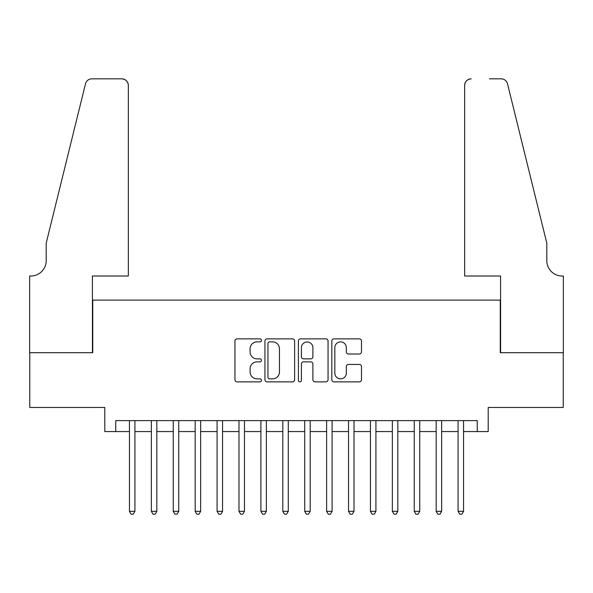<?xml version="1.0" encoding="UTF-8"?>
<svg xmlns="http://www.w3.org/2000/svg" width="593" height="593" viewBox="0 0 593 593"><rect width="100%" height="100%" fill="white"/><g stroke="black" fill="none" stroke-linecap="round" stroke-linejoin="round"><path stroke-width="0.89" d="M261.446 340.367A1.505 1.505 0 0 0 259.942 338.862L237.089 338.862A2.15 2.15 0 0 0 234.939 341.012L234.939 379.72A2.15 2.15 0 0 0 237.089 381.87L259.942 381.87A1.505 1.505 0 0 0 261.446 380.365A1.505 1.505 0 0 0 259.942 378.86L256.984 378.86A6.879 6.879 0 0 1 250.105 371.974L250.105 368.75A6.879 6.879 0 0 1 256.984 361.871L259.942 361.871A1.505 1.505 0 0 0 261.446 360.366A1.505 1.505 0 0 0 259.942 358.861L256.984 358.861A6.879 6.879 0 0 1 250.105 351.975L250.105 348.751A6.879 6.879 0 0 1 256.984 341.872L259.942 341.872A1.505 1.505 0 0 0 261.446 340.367M359.351 354.021A2.15 2.15 0 0 0 361.5 351.871L361.5 341.012A2.15 2.15 0 0 0 359.351 338.862L333.97 338.862A2.15 2.15 0 0 0 331.821 341.012L331.821 379.72A2.15 2.15 0 0 0 333.97 381.87L359.351 381.87A2.15 2.15 0 0 0 361.5 379.72L361.5 366.6A2.15 2.15 0 0 0 359.351 364.45L348.491 364.45A2.15 2.15 0 0 0 346.334 366.6L346.334 373.108A5.752 5.752 0 0 1 340.582 378.86A5.752 5.752 0 0 1 334.83 373.108L334.83 347.624A5.752 5.752 0 0 1 340.582 341.872A5.752 5.752 0 0 1 346.334 347.624L346.334 351.871A2.15 2.15 0 0 0 348.491 354.021L359.351 354.021M115.754 431.571L115.754 420.615L477.246 420.615L477.246 431.571L488.202 431.571L488.202 407.465L563.239 407.465L563.239 352.694L500.255 352.694L500.255 300.117L92.745 300.117L92.745 352.694L29.761 352.694L29.761 407.465L104.798 407.465L104.798 431.571L129.444 431.571M294.617 341.012A2.15 2.15 0 0 0 292.468 338.862L267.095 338.862A2.15 2.15 0 0 0 264.945 341.012L264.945 379.72A2.15 2.15 0 0 0 267.095 381.87L292.468 381.87A2.15 2.15 0 0 0 294.617 379.72L294.617 341.012M300.532 338.862L325.905 338.862A2.15 2.15 0 0 1 328.055 341.012L328.055 379.72A2.15 2.15 0 0 1 325.905 381.87L315.046 381.87A2.15 2.15 0 0 1 312.896 379.72L312.896 364.02A2.15 2.15 0 0 0 310.747 361.871L303.542 361.871A2.15 2.15 0 0 0 301.392 364.02L301.392 380.365A1.505 1.505 0 0 1 299.888 381.87A1.505 1.505 0 0 1 298.383 380.365L298.383 341.012A2.15 2.15 0 0 1 300.532 338.862M134.922 431.571L151.356 431.571M156.834 431.571L173.26 431.571M178.738 431.571L195.171 431.571M200.649 431.571L217.082 431.571M222.56 431.571L238.986 431.571M244.464 431.571L260.898 431.571M266.376 431.571L282.809 431.571M288.287 431.571L304.713 431.571M310.191 431.571L326.624 431.571M332.102 431.571L348.536 431.571M354.014 431.571L370.44 431.571M375.918 431.571L392.351 431.571M397.829 431.571L414.262 431.571M419.74 431.571L436.166 431.571M441.644 431.571L458.078 431.571M463.556 431.571L477.246 431.571M269.459 341.872A1.505 1.505 0 0 0 267.954 343.377L267.954 377.356A1.505 1.505 0 0 0 269.459 378.86L272.572 378.86A6.879 6.879 0 0 0 279.459 371.974L279.459 348.751A6.879 6.879 0 0 0 272.572 341.872L269.459 341.872M312.896 347.728A5.752 5.752 0 0 0 307.144 341.976A5.752 5.752 0 0 0 301.392 347.728L301.392 356.712A2.15 2.15 0 0 0 303.542 358.861L310.747 358.861A2.15 2.15 0 0 0 312.896 356.712L312.896 347.728M134.922 420.615L134.922 511.314L129.444 511.314L129.444 420.615M134.922 511.314L133.277 514.168L131.09 514.168L129.444 511.314M128.347 276.012L128.347 85.407A6.575 6.575 0 0 0 121.78 78.832L91.871 78.832A6.575 6.575 0 0 0 85.488 83.835L46.195 243.152L46.195 260.675A15.336 15.336 0 0 1 30.858 276.012L29.65 276.012L29.65 352.694L92.419 352.694L92.419 276.012L128.347 276.012L128.347 85.407C127.932 81.441 125.738 79.254 121.78 78.832L103.59 78.832M85.488 83.835C87.164 80.233 87.164 80.233 85.488 83.835C87.164 80.233 87.164 80.233 85.488 83.835M46.195 260.675A15.336 15.336 0 0 1 30.858 276.012M464.653 276.012L464.653 85.407L464.653 276.012L500.581 276.012L500.581 352.694L563.35 352.694L563.35 276.012L562.142 276.012A15.336 15.336 0 0 1 546.805 260.675A15.336 15.336 0 0 0 562.142 276.012M534.76 194.304L507.512 83.835L546.805 243.152L546.805 260.675M489.41 78.832L501.129 78.832A6.575 6.575 0 0 1 507.512 83.835C505.836 80.233 505.836 80.233 507.512 83.835C505.836 80.233 505.836 80.233 507.512 83.835M471.22 78.832A6.575 6.575 0 0 0 464.653 85.407C465.068 81.441 467.262 79.254 471.22 78.832M156.834 420.615L156.834 511.314L151.356 511.314L151.356 420.615M156.834 511.314L155.188 514.168L152.994 514.168L151.356 511.314M178.738 420.615L178.738 511.314L173.26 511.314L173.26 420.615M178.738 511.314L177.099 514.168L174.905 514.168L173.26 511.314M200.649 420.615L200.649 511.314L195.171 511.314L195.171 420.615M200.649 511.314L199.003 514.168L196.817 514.168L195.171 511.314M222.56 420.615L222.56 511.314L217.082 511.314L217.082 420.615M222.56 511.314L220.915 514.168L218.721 514.168L217.082 511.314M244.464 420.615L244.464 511.314L238.986 511.314L238.986 420.615M244.464 511.314L242.826 514.168L240.632 514.168L238.986 511.314M266.376 420.615L266.376 511.314L260.898 511.314L260.898 420.615M266.376 511.314L264.73 514.168L262.543 514.168L260.898 511.314M288.287 420.615L288.287 511.314L282.809 511.314L282.809 420.615M288.287 511.314L286.641 514.168L284.447 514.168L282.809 511.314M310.191 420.615L310.191 511.314L304.713 511.314L304.713 420.615M310.191 511.314L308.553 514.168L306.359 514.168L304.713 511.314M332.102 420.615L332.102 511.314L326.624 511.314L326.624 420.615M332.102 511.314L330.457 514.168L328.27 514.168L326.624 511.314M354.014 420.615L354.014 511.314L348.536 511.314L348.536 420.615M354.014 511.314L352.368 514.168L350.174 514.168L348.536 511.314M375.918 420.615L375.918 511.314L370.44 511.314L370.44 420.615M375.918 511.314L374.279 514.168L372.085 514.168L370.44 511.314M397.829 420.615L397.829 511.314L392.351 511.314L392.351 420.615M397.829 511.314L396.183 514.168L393.997 514.168L392.351 511.314M419.74 420.615L419.74 511.314L414.262 511.314L414.262 420.615M419.74 511.314L418.095 514.168L415.901 514.168L414.262 511.314M441.644 420.615L441.644 511.314L436.166 511.314L436.166 420.615M441.644 511.314L440.006 514.168L437.812 514.168L436.166 511.314M463.556 420.615L463.556 511.314L458.078 511.314L458.078 420.615M463.556 511.314L461.91 514.168L459.723 514.168L458.078 511.314"/></g></svg>
